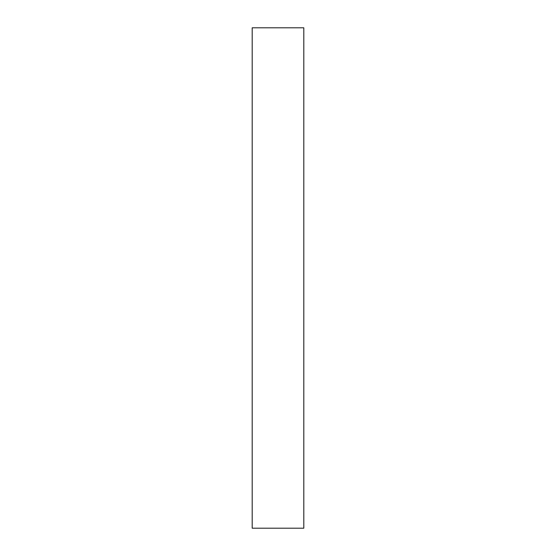 <?xml version="1.0" encoding="UTF-8"?>
<svg xmlns="http://www.w3.org/2000/svg" width="556" height="556" viewBox="0 0 556 556"><rect width="100%" height="100%" fill="white"/><g stroke="black" fill="none" stroke-linecap="round" stroke-linejoin="round"><path stroke-width="0.83" d="M252.195 466.491L252.195 500.15C252.195 514.467 252.195 514.467 252.195 500.15L252.195 466.491M252.195 44.633L252.195 78.292C252.195 92.602 252.195 92.602 252.195 78.292L252.195 44.633M303.805 528.2L252.195 528.2L303.805 528.2L303.805 27.8L252.195 27.8L252.195 528.2L252.195 27.8L303.805 27.8L303.805 528.2"/></g></svg>
